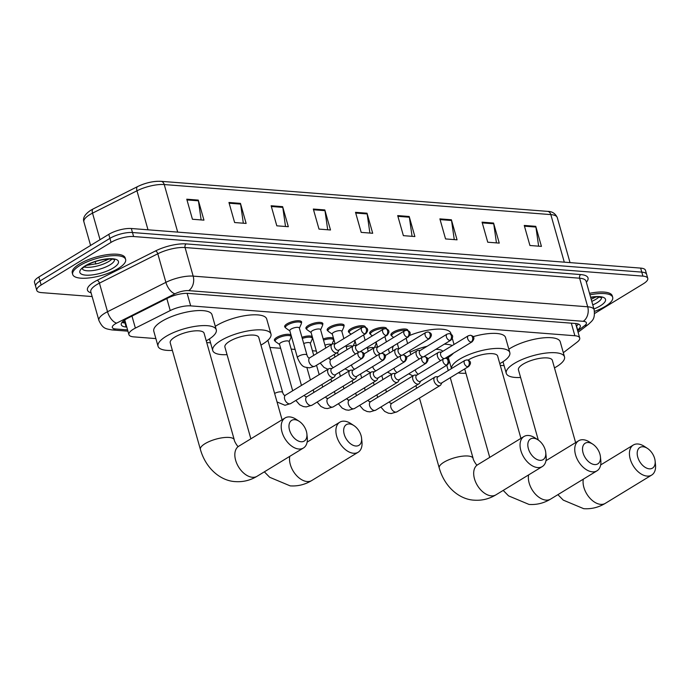<?xml version="1.0" encoding="UTF-8"?>
<svg xmlns="http://www.w3.org/2000/svg" width="690" height="690" viewBox="0 0 690 690"><rect width="100%" height="100%" fill="white"/><g stroke="black" fill="none" stroke-linecap="round" stroke-linejoin="round"><path stroke-width="1.03" d="M285.47 327.534A8.806 2.82 -15.8 0 1 284.668 326.741A8.806 2.82 -15.8 0 1 287.005 323.869A8.806 2.82 -15.8 0 1 295.958 320.885A8.806 2.82 -15.8 0 1 301.608 321.945A8.806 2.82 -15.8 0 1 301.349 323.041M306.714 329.19A8.806 2.82 -15.8 0 1 305.92 328.397A8.806 2.82 -15.8 0 1 308.249 325.516A8.806 2.82 -15.8 0 1 317.202 322.532A8.806 2.82 -15.8 0 1 322.86 323.601A8.806 2.82 -15.8 0 1 322.592 324.697M327.966 330.838A8.806 2.82 -15.8 0 1 327.163 330.044A8.806 2.82 -15.8 0 1 329.501 327.172A8.806 2.82 -15.8 0 1 338.445 324.188A8.806 2.82 -15.8 0 1 344.103 325.249A8.806 2.82 -15.8 0 1 343.844 326.344M349.209 332.494A8.806 2.82 -15.8 0 1 348.416 331.7A8.806 2.82 -15.8 0 1 350.744 328.82A8.806 2.82 -15.8 0 1 359.697 325.835A8.806 2.82 -15.8 0 1 365.355 326.905A8.806 2.82 -15.8 0 1 365.381 327.284M370.452 334.141A8.806 2.82 -15.8 0 1 369.659 333.348A8.806 2.82 -15.8 0 1 371.996 330.476A8.806 2.82 -15.8 0 1 380.94 327.483A8.806 2.82 -15.8 0 1 386.598 328.552A8.806 2.82 -15.8 0 1 386.624 328.94M391.704 335.797A8.806 2.82 -15.8 0 1 390.902 335.004A8.806 2.82 -15.8 0 1 393.24 332.123A8.806 2.82 -15.8 0 1 402.192 329.139A8.806 2.82 -15.8 0 1 407.842 330.208A8.806 2.82 -15.8 0 1 407.868 330.588M275.189 341.11A8.806 2.82 -15.8 0 1 274.396 340.317A8.806 2.82 -15.8 0 1 276.724 337.436A8.806 2.82 -15.8 0 1 291.025 335.038M291.318 336.09A8.806 2.82 -15.8 0 1 291.068 336.616M301.953 337.289A8.806 2.82 -15.8 0 1 312.268 336.686M312.57 337.746A8.806 2.82 -15.8 0 1 312.32 338.264M323.196 338.937A8.806 2.82 -15.8 0 1 333.512 338.341M333.813 339.394A8.806 2.82 -15.8 0 1 333.563 339.92M355.057 341.05A8.806 2.82 -15.8 0 1 354.807 341.567M376.309 342.697A8.806 2.82 -15.8 0 1 376.059 343.223M563.325 352.702L577.082 342.188A16.5 5.287 164.2 0 0 579.712 337.988A16.5 5.287 164.2 0 0 574.874 335.745L190.682 305.877A16.5 5.287 164.2 0 0 170.232 310.56L135.378 328.095A16.5 5.287 164.2 0 0 133.291 329.251A16.5 5.287 164.2 0 0 128.918 334.633A16.5 5.287 164.2 0 0 133.757 336.875L155.871 338.592M206.733 342.551L210.562 342.844M269.928 347.458L280.657 348.295M291.18 349.114L295.087 349.416M312.423 350.762L316.339 351.063M500.276 365.364L504.105 365.666M577.47 330.07L577.659 329.932A16.5 5.287 164.2 0 0 580.29 325.723A16.5 5.287 164.2 0 0 575.451 323.489L188.275 293.388A16.5 5.287 164.2 0 0 167.825 298.071L127.745 318.228A16.5 5.287 164.2 0 0 125.658 319.384A16.5 5.287 164.2 0 0 121.276 324.774A16.5 5.287 164.2 0 0 126.123 327.008L126.77 327.06M125.64 323.049L124.985 322.998A16.5 5.287 -15.8 0 1 121.992 322.403M92.141 296.553L41.607 292.629A16.5 5.287 -15.8 0 1 36.768 290.387A16.5 5.287 -15.8 0 1 41.141 285.005L111.064 242.371A16.5 5.287 -15.8 0 1 133.61 236.532L642.916 276.121A16.5 5.287 -15.8 0 1 647.755 278.363A16.5 5.287 -15.8 0 1 643.382 283.754L594.607 313.493M36.768 290.387L34.5 282.365A16.5 5.287 -15.8 0 1 38.873 276.983L108.787 234.35L109.926 238.361A16.5 5.287 -15.8 0 1 132.471 232.521L641.778 272.11A16.5 5.287 -15.8 0 1 646.616 274.353A16.5 5.287 -15.8 0 0 641.778 272.11L132.471 232.521A16.5 5.287 -15.8 0 0 109.926 238.361L40.011 280.994L109.926 238.361L111.064 242.371M35.639 286.376A16.5 5.287 -15.8 0 1 40.011 280.994A16.5 5.287 -15.8 0 0 35.639 286.376M578.436 324.084A16.5 5.287 -15.8 0 1 576.521 325.922L576.34 326.06M137.862 186.472A18.044 5.787 -15.8 0 1 160.227 181.358M108.787 234.35A16.5 5.287 -15.8 0 1 131.333 228.511L640.648 268.099A16.5 5.287 -15.8 0 1 645.486 270.342L647.755 278.363M451.389 219.774L457.065 239.827L445.559 238.93L439.884 218.877L451.389 219.774A4.399 3.148 -85.6 0 1 451.545 220.498L440.091 219.61M493.574 223.051L499.25 243.104L487.744 242.216L482.068 222.154L493.574 223.051A4.399 3.148 -85.6 0 1 493.73 223.776L482.276 222.887M535.759 226.329L541.434 246.39L529.929 245.493L524.253 225.44L535.759 226.329A4.399 3.148 -85.6 0 1 535.914 227.053L524.46 226.165M324.826 209.933L330.501 229.986L318.996 229.097L313.32 209.044L324.826 209.933A4.399 3.148 -85.6 0 1 324.981 210.657L313.527 209.769M282.641 206.655L288.317 226.708L276.811 225.82L271.136 205.758L282.641 206.655A4.399 3.148 -85.6 0 1 282.797 207.38L271.343 206.491M240.456 203.378L246.132 223.431L234.626 222.534L228.951 202.481L240.456 203.378A4.399 3.148 -85.6 0 1 240.612 204.102L229.158 203.205M198.272 200.1L203.947 220.153L192.441 219.256L186.766 199.203L198.272 200.1A4.399 3.148 -85.6 0 1 198.418 200.816L186.973 199.928M409.204 216.496L414.88 236.549L403.374 235.652L397.699 215.599L409.204 216.496A4.399 3.148 -85.6 0 1 409.351 217.221L397.906 216.324M367.02 213.21L372.695 233.272L361.189 232.375L355.514 212.322L367.02 213.21A4.399 3.148 -85.6 0 1 367.166 213.935L355.712 213.046M369.892 233.048L367.166 213.935M412.077 236.334L409.351 217.221M201.144 219.938L198.418 200.816M243.329 223.215L240.612 204.102M285.513 226.493L282.797 207.38M327.698 229.77L324.981 210.657M538.631 246.166L535.914 227.053M496.446 242.889L493.73 223.776M454.261 239.611L451.545 220.498M118.335 268.436A27.505 8.815 -15.8 0 1 90.364 277.777A27.505 8.815 -15.8 0 1 72.692 274.439A27.505 8.815 -15.8 0 1 79.98 265.46A27.505 8.815 -15.8 0 1 107.951 256.119A27.505 8.815 -15.8 0 1 125.623 259.457A27.505 8.815 -15.8 0 1 118.335 268.436M72.692 274.439L72.26 272.938A27.505 8.815 -15.8 0 1 79.557 263.951A27.505 8.815 -15.8 0 1 107.519 254.619A27.505 8.815 -15.8 0 1 125.201 257.957L125.623 259.457M301.082 441.755A12.101 7.521 58.6 0 0 306.886 433.915A12.101 7.521 58.6 0 0 299.219 421.331A12.101 7.521 58.6 0 0 294.837 419.693A12.101 7.521 58.6 0 0 289.524 430.068A12.101 7.521 58.6 0 0 301.082 441.755M306.886 433.915L307.266 437.607A17.604 10.937 -121.4 0 1 303.445 448A17.604 10.937 -121.4 0 1 298.822 449.018A17.604 10.937 -121.4 0 1 283.228 435.39A17.604 10.937 -121.4 0 1 285.117 417.942A17.604 10.937 -121.4 0 1 289.74 416.924A17.604 10.937 -121.4 0 1 296.105 419.296L299.219 421.331M200.385 449.414A17.604 5.641 164.2 0 1 205.051 443.67A17.604 5.641 164.2 0 1 229.097 437.443A17.604 5.641 164.2 0 1 234.264 439.832L204.093 333.236A17.604 5.641 164.2 0 0 192.786 331.096A17.604 5.641 164.2 0 0 174.889 337.074A17.604 5.641 164.2 0 0 170.223 342.818L200.385 449.414C205.965 469.131 221.197 481.034 235.48 481.62C243.165 482.129 250.367 480.352 257.077 476.273L303.445 448M172.371 350.408A30.256 9.703 -15.8 0 1 158.045 346.268A30.256 9.703 -15.8 0 1 166.066 336.384A30.256 9.703 -15.8 0 1 196.831 326.12A30.256 9.703 -15.8 0 1 216.272 329.786A30.256 9.703 -15.8 0 1 208.251 339.67A30.256 9.703 -15.8 0 1 206.241 340.826M158.045 346.268L153.792 331.226A30.256 9.703 -15.8 0 1 161.805 321.342A30.256 9.703 -15.8 0 1 192.57 311.078A30.256 9.703 -15.8 0 1 212.011 314.744L216.272 329.786M355.773 446.007A12.101 7.521 58.6 0 0 361.577 438.167A12.101 7.521 58.6 0 0 353.901 425.575A12.101 7.521 58.6 0 0 349.528 423.945A12.101 7.521 58.6 0 0 344.215 434.321A12.101 7.521 58.6 0 0 355.773 446.007M361.577 438.167L361.957 441.859A17.604 10.937 -121.4 0 1 358.136 452.252A17.604 10.937 -121.4 0 1 353.504 453.261A17.604 10.937 -121.4 0 1 337.919 439.642A17.604 10.937 -121.4 0 1 339.808 422.194A17.604 10.937 -121.4 0 1 344.431 421.176A17.604 10.937 -121.4 0 1 350.796 423.548L353.901 425.575M282.081 419.796L258.785 337.488A17.604 5.641 164.2 0 0 247.477 335.349A17.604 5.641 164.2 0 0 229.572 341.326A17.604 5.641 164.2 0 0 224.906 347.07L250.867 438.823M227.053 354.66A30.256 9.703 -15.8 0 1 212.736 350.52A30.256 9.703 -15.8 0 1 220.757 340.636A30.256 9.703 -15.8 0 1 251.514 330.372A30.256 9.703 -15.8 0 1 270.963 334.038A30.256 9.703 -15.8 0 1 262.942 343.922A30.256 9.703 -15.8 0 1 260.932 345.078M215.297 326.353A30.256 9.703 -15.8 0 1 216.496 325.594A30.256 9.703 -15.8 0 1 247.262 315.33A30.256 9.703 -15.8 0 1 266.702 318.996L270.963 334.038M539.934 460.325A12.101 7.521 58.6 0 0 545.738 452.485A12.101 7.521 58.6 0 0 538.071 439.892A12.101 7.521 58.6 0 0 533.689 438.262A12.101 7.521 58.6 0 0 528.376 448.638A12.101 7.521 58.6 0 0 539.934 460.325M545.738 452.485L546.118 456.176A17.604 10.937 -121.4 0 1 542.297 466.569A17.604 10.937 -121.4 0 1 537.674 467.579A17.604 10.937 -121.4 0 1 522.08 453.96A17.604 10.937 -121.4 0 1 523.969 436.511A17.604 10.937 -121.4 0 1 528.592 435.494A17.604 10.937 -121.4 0 1 534.957 437.865L538.071 439.892M453.356 353.263A30.256 9.703 -15.8 0 1 447.103 358.231A30.256 9.703 -15.8 0 1 446.741 358.455M392.955 350.891L392.645 349.796A30.256 9.703 -15.8 0 1 393.68 345.828M442.756 351.348A17.604 5.641 164.2 0 0 435.804 349.356M410.067 352.193A30.256 9.703 -15.8 0 1 427.093 346.285M444.325 344.155A30.256 9.703 -15.8 0 1 452.243 345.561M409.619 335.469A30.256 9.703 -15.8 0 1 450.872 333.313L451.174 334.383M594.625 464.577A12.101 7.521 58.6 0 0 600.429 456.728A12.101 7.521 58.6 0 0 592.753 444.144A12.101 7.521 58.6 0 0 588.38 442.514A12.101 7.521 58.6 0 0 583.067 452.89A12.101 7.521 58.6 0 0 594.625 464.577M600.429 456.728L600.809 460.428A17.604 10.937 -121.4 0 1 596.988 470.822A17.604 10.937 -121.4 0 1 592.365 471.831A17.604 10.937 -121.4 0 1 576.771 458.212A17.604 10.937 -121.4 0 1 578.66 440.755A17.604 10.937 -121.4 0 1 583.283 439.746A17.604 10.937 -121.4 0 1 589.648 442.118L592.753 444.144M520.933 438.357L497.637 356.057A17.604 5.641 164.2 0 0 486.329 353.918A17.604 5.641 164.2 0 0 468.424 359.895A17.604 5.641 164.2 0 0 468.044 360.128M451.493 368.581A30.256 9.703 -15.8 0 1 459.609 359.205A30.256 9.703 -15.8 0 1 490.366 348.933A30.256 9.703 -15.8 0 1 509.815 352.607A30.256 9.703 -15.8 0 1 501.794 362.483A30.256 9.703 -15.8 0 1 499.784 363.647M465.914 373.23A30.256 9.703 -15.8 0 1 458.125 372.911M473.047 336.686A30.256 9.703 -15.8 0 1 505.554 337.565L509.815 352.607M649.316 468.829A12.101 7.521 58.6 0 0 655.12 460.98A12.101 7.521 58.6 0 0 647.444 448.397A12.101 7.521 58.6 0 0 643.071 446.766A12.101 7.521 58.6 0 0 637.75 457.142A12.101 7.521 58.6 0 0 649.316 468.829M655.12 460.98L655.5 464.68A17.604 10.937 -121.4 0 1 651.679 475.074A17.604 10.937 -121.4 0 1 647.048 476.083A17.604 10.937 -121.4 0 1 631.462 462.464A17.604 10.937 -121.4 0 1 633.342 445.007A17.604 10.937 -121.4 0 1 637.974 443.998A17.604 10.937 -121.4 0 1 644.339 446.37L647.444 448.397M575.615 442.609L552.328 360.301A17.604 5.641 164.2 0 0 541.012 358.17A17.604 5.641 164.2 0 0 523.115 364.148A17.604 5.641 164.2 0 0 518.449 369.892L538.303 440.056M520.596 377.482A30.256 9.703 -15.8 0 1 506.279 373.333A30.256 9.703 -15.8 0 1 514.3 363.457A30.256 9.703 -15.8 0 1 545.057 353.185A30.256 9.703 -15.8 0 1 564.506 356.859A30.256 9.703 -15.8 0 1 556.485 366.735A30.256 9.703 -15.8 0 1 554.475 367.899M508.841 349.175A30.256 9.703 -15.8 0 1 510.039 348.416A30.256 9.703 -15.8 0 1 540.805 338.143A30.256 9.703 -15.8 0 1 560.245 341.817L564.506 356.859M589.933 294.837A27.505 8.815 -15.8 0 1 612.686 297.321A27.505 8.815 -15.8 0 1 605.397 306.3A27.505 8.815 -15.8 0 1 594.495 311.397M589.502 293.336A27.505 8.815 -15.8 0 1 612.263 295.82L612.686 297.321M330.027 368.512A4.951 3.079 58.6 0 0 329.742 368.503A4.951 3.079 58.6 0 0 328.725 368.796A4.951 3.079 58.6 0 0 327.853 372.755A4.951 3.079 58.6 0 0 332.58 377.534A4.951 3.079 58.6 0 0 333.882 377.249A4.951 3.079 58.6 0 0 334.607 376.481L335.694 374.532M361.439 358.464A3.579 2.225 58.6 0 1 358.274 355.695A3.579 2.225 58.6 0 1 358.662 352.15L331.649 368.624A3.579 2.225 58.6 0 0 331.019 371.479A3.579 2.225 58.6 0 0 334.434 374.937A3.579 2.225 58.6 0 0 335.375 374.73L362.379 358.257C365.321 354.902 364.786 352.694 360.801 351.641A3.579 2.553 -85.6 0 1 362.914 353.746A3.579 2.553 94.4 0 1 361.439 358.464A3.579 2.225 58.6 0 0 362.379 358.257M292.672 390.773L279.519 344.276A4.951 1.587 -15.8 0 1 280.83 342.663A4.951 1.587 -15.8 0 1 285.867 340.981A4.951 1.587 -15.8 0 1 289.05 341.585L301.452 385.425M279.571 344.474L275.646 341.74A8.254 2.648 -15.8 0 1 275.207 341.162A8.254 2.648 -15.8 0 1 277.397 338.471A8.254 2.648 -15.8 0 1 285.781 335.668A8.254 2.648 -15.8 0 1 291.085 336.668A8.254 2.648 -15.8 0 1 291.007 337.393L289.101 341.783M351.27 370.159A4.951 3.079 58.6 0 0 350.986 370.151A4.951 3.079 58.6 0 0 349.968 370.444A4.951 3.079 58.6 0 0 349.097 374.403A4.951 3.079 58.6 0 0 353.823 379.181A4.951 3.079 58.6 0 0 355.126 378.896A4.951 3.079 58.6 0 0 355.85 378.129L356.946 376.179M382.691 360.111A3.579 2.225 58.6 0 1 379.526 357.351A3.579 2.225 58.6 0 1 379.905 353.806L352.892 370.271A3.579 2.225 58.6 0 0 352.262 373.135A3.579 2.225 58.6 0 0 355.678 376.585A3.579 2.225 58.6 0 0 356.618 376.378L383.631 359.913C386.564 356.549 386.038 354.341 382.044 353.289A3.579 2.553 -85.6 0 1 384.158 355.402A3.579 2.553 94.4 0 1 382.691 360.111A3.579 2.225 58.6 0 0 383.631 359.913M372.522 371.815A4.951 3.079 58.6 0 0 372.229 371.807A4.951 3.079 58.6 0 0 371.22 372.1A4.951 3.079 58.6 0 0 370.349 376.059A4.951 3.079 58.6 0 0 375.075 380.837A4.951 3.079 58.6 0 0 376.378 380.552A4.951 3.079 58.6 0 0 377.094 379.785L378.189 377.835M403.935 361.767A3.579 2.225 58.6 0 1 400.769 358.998A3.579 2.225 58.6 0 1 401.149 355.454L374.144 371.927A3.579 2.225 58.6 0 0 373.514 374.782A3.579 2.225 58.6 0 0 376.93 378.241A3.579 2.225 58.6 0 0 377.87 378.034L404.875 361.56C407.807 358.205 407.281 355.997 403.288 354.945A3.579 2.553 -85.6 0 1 405.41 357.049A3.579 2.553 94.4 0 1 403.935 361.767A3.579 2.225 58.6 0 0 404.875 361.56M303.712 343.517A4.951 1.587 -15.8 0 1 310.293 343.232L313.726 355.376M302.28 338.462A8.254 2.648 -15.8 0 1 312.337 338.324A8.254 2.648 -15.8 0 1 312.26 339.04L310.345 343.43M393.766 373.463A4.951 3.079 58.6 0 0 393.481 373.454A4.951 3.079 58.6 0 0 392.463 373.747A4.951 3.079 58.6 0 0 391.592 377.706A4.951 3.079 58.6 0 0 396.319 382.484A4.951 3.079 58.6 0 0 397.621 382.2A4.951 3.079 58.6 0 0 398.346 381.432L399.432 379.483M425.187 363.414A3.579 2.225 58.6 0 1 422.013 360.654A3.579 2.225 58.6 0 1 422.401 357.11L395.387 373.575A3.579 2.225 58.6 0 0 394.758 376.438A3.579 2.225 58.6 0 0 398.173 379.888A3.579 2.225 58.6 0 0 399.113 379.681L426.127 363.216C429.059 359.852 428.533 357.644 424.54 356.592A3.579 2.553 -85.6 0 1 426.653 358.705A3.579 2.553 94.4 0 1 425.187 363.414A3.579 2.225 58.6 0 0 426.127 363.216M324.956 345.173A4.951 1.587 -15.8 0 1 331.373 344.62M323.532 340.11A8.254 2.648 -15.8 0 1 333.581 339.972A8.254 2.648 -15.8 0 1 333.503 340.696L331.95 344.267M415.009 375.119A4.951 3.079 58.6 0 0 414.724 375.11A4.951 3.079 58.6 0 0 413.715 375.403A4.951 3.079 58.6 0 0 412.836 379.362A4.951 3.079 58.6 0 0 417.571 384.14A4.951 3.079 58.6 0 0 418.865 383.856A4.951 3.079 58.6 0 0 419.589 383.088L420.684 381.139M446.43 365.07A3.579 2.225 58.6 0 1 443.265 362.302A3.579 2.225 58.6 0 1 443.644 358.757L416.639 375.231A3.579 2.225 58.6 0 0 416.001 378.086A3.579 2.225 58.6 0 0 419.416 381.544A3.579 2.225 58.6 0 0 420.357 381.337L447.37 364.863C450.303 361.508 449.777 359.3 445.783 358.248A3.579 2.553 -85.6 0 1 447.896 360.353A3.579 2.553 94.4 0 1 446.43 365.07A3.579 2.225 58.6 0 0 447.37 364.863M346.207 346.82A4.951 1.587 -15.8 0 1 352.616 346.268M353.961 340.834A8.254 2.648 -15.8 0 1 354.824 341.628A8.254 2.648 -15.8 0 1 354.746 342.344L353.194 345.914M436.261 376.766A4.951 3.079 58.6 0 0 435.968 376.757A4.951 3.079 58.6 0 0 434.959 377.051A4.951 3.079 58.6 0 0 434.088 381.009A4.951 3.079 58.6 0 0 438.814 385.788A4.951 3.079 58.6 0 0 440.116 385.503A4.951 3.079 58.6 0 0 440.841 384.735L441.928 382.786M467.673 366.718A3.579 2.225 58.6 0 1 464.508 363.958A3.579 2.225 58.6 0 1 464.896 360.413L437.883 376.878A3.579 2.225 58.6 0 0 437.253 379.741A3.579 2.225 58.6 0 0 440.669 383.192A3.579 2.225 58.6 0 0 441.609 382.985L468.614 366.519C471.555 363.156 471.02 360.948 467.035 359.895A3.579 2.553 -85.6 0 1 469.148 362.009A3.579 2.553 94.4 0 1 467.673 366.718A3.579 2.225 58.6 0 0 468.614 366.519M367.451 348.476A4.951 1.587 -15.8 0 1 373.868 347.924M375.213 342.481A8.254 2.648 -15.8 0 1 376.076 343.275A8.254 2.648 -15.8 0 1 375.998 344L374.446 347.57M297.459 357.782L289.8 330.708A4.951 1.587 -15.8 0 1 291.111 329.087A4.951 1.587 -15.8 0 1 296.139 327.414A4.951 1.587 -15.8 0 1 299.322 328.009L306.99 355.083A4.951 1.587 -15.8 0 0 305.308 354.401A4.951 1.587 -15.8 0 0 298.77 356.169A4.951 1.587 -15.8 0 0 297.459 357.782C302.367 368.865 304.946 366.657 309.293 367.882L314.994 366.2L337.298 352.607A4.951 3.079 58.6 0 0 338.022 351.84L339.109 349.882M335.392 343.784L333.158 343.853A4.951 3.079 58.6 0 0 332.14 344.146A4.951 3.079 58.6 0 0 331.269 348.105A4.951 3.079 58.6 0 0 337.298 352.607M289.852 330.907L285.927 328.164A8.254 2.648 -15.8 0 1 285.488 327.595A8.254 2.648 -15.8 0 1 287.67 324.904A8.254 2.648 -15.8 0 1 296.062 322.101A8.254 2.648 -15.8 0 1 301.366 323.101A8.254 2.648 -15.8 0 1 301.288 323.817L299.382 328.207M364.855 333.822A3.579 2.225 58.6 0 1 361.689 331.053A3.579 2.225 58.6 0 1 362.078 327.509L335.064 343.974A3.579 2.225 58.6 0 0 334.434 346.837A3.579 2.225 58.6 0 0 337.85 350.287A3.579 2.225 58.6 0 0 338.79 350.08L365.795 333.615C368.736 330.251 368.201 328.052 364.216 326.991A3.579 2.553 -85.6 0 1 366.33 329.104A3.579 2.553 94.4 0 1 364.855 333.822A3.579 2.225 58.6 0 0 365.795 333.615M316.995 353.384L311.043 332.356A4.951 1.587 -15.8 0 1 312.354 330.743A4.951 1.587 -15.8 0 1 317.391 329.061A4.951 1.587 -15.8 0 1 320.574 329.665L325.766 348.036M356.635 345.431L354.401 345.509A4.951 3.079 58.6 0 0 353.392 345.802A4.951 3.079 58.6 0 0 352.512 349.761A4.951 3.079 58.6 0 0 355.643 353.987M311.095 332.554L307.179 329.82A8.254 2.648 -15.8 0 1 306.731 329.242A8.254 2.648 -15.8 0 1 308.922 326.551A8.254 2.648 -15.8 0 1 317.305 323.748A8.254 2.648 -15.8 0 1 322.61 324.748A8.254 2.648 -15.8 0 1 322.532 325.473L320.626 329.863M383.321 329.156L385.46 328.647A3.579 2.553 -85.6 0 1 387.573 330.752A3.579 2.553 94.4 0 1 386.107 335.469A3.579 2.225 58.6 0 1 382.941 332.701A3.579 2.225 58.6 0 1 383.321 329.156L356.316 345.63A3.579 2.225 58.6 0 0 355.678 348.485A3.579 2.225 58.6 0 0 359.067 351.935M335.055 343.793L332.287 334.012A4.951 1.587 -15.8 0 1 333.606 332.39A4.951 1.587 -15.8 0 1 338.635 330.717A4.951 1.587 -15.8 0 1 341.817 331.312L343.879 338.6M377.879 347.087L375.645 347.156A4.951 3.079 58.6 0 0 374.636 347.45A4.951 3.079 58.6 0 0 373.764 351.408A4.951 3.079 58.6 0 0 376.887 355.643M332.347 334.21L328.423 331.467A8.254 2.648 -15.8 0 1 327.983 330.898A8.254 2.648 -15.8 0 1 330.165 328.207A8.254 2.648 -15.8 0 1 338.557 325.404A8.254 2.648 -15.8 0 1 343.862 326.405A8.254 2.648 -15.8 0 1 343.784 327.12L341.878 331.511M404.573 330.812L406.703 330.294A3.579 2.553 -85.6 0 1 408.825 332.407A3.579 2.553 94.4 0 1 407.35 337.125A3.579 2.225 58.6 0 1 404.185 334.357A3.579 2.225 58.6 0 1 404.573 330.812L377.559 347.277A3.579 2.225 58.6 0 0 376.93 350.14A3.579 2.225 58.6 0 0 380.311 353.591M399.131 348.735L396.897 348.812A4.951 3.079 58.6 0 0 395.879 349.106A4.951 3.079 58.6 0 0 395.008 353.064A4.951 3.079 58.6 0 0 398.139 357.291M351.158 334.158L349.666 333.123A8.254 2.648 -15.8 0 1 349.226 332.546A8.254 2.648 -15.8 0 1 351.417 329.855A8.254 2.648 -15.8 0 1 363.397 327.026M425.816 332.459L427.955 331.95A3.579 2.553 -85.6 0 1 430.068 334.055A3.579 2.553 94.4 0 1 428.602 338.773A3.579 2.225 58.6 0 1 425.428 336.004A3.579 2.225 58.6 0 1 425.816 332.459L398.803 348.933A3.579 2.225 58.6 0 0 398.173 351.788A3.579 2.225 58.6 0 0 401.563 355.238M420.374 350.391L418.14 350.46A4.951 3.079 58.6 0 0 417.131 350.753A4.951 3.079 58.6 0 0 416.251 354.712A4.951 3.079 58.6 0 0 419.382 358.947M372.41 335.814L370.918 334.771A8.254 2.648 -15.8 0 1 370.47 334.202A8.254 2.648 -15.8 0 1 372.66 331.511A8.254 2.648 -15.8 0 1 384.64 328.673M447.06 334.115L449.199 333.598A3.579 2.553 -85.6 0 1 451.312 335.711A3.579 2.553 94.4 0 1 449.845 340.429A3.579 2.225 58.6 0 1 446.68 337.66A3.579 2.225 58.6 0 1 447.06 334.115L420.055 350.58A3.579 2.225 58.6 0 0 419.416 353.444A3.579 2.225 58.6 0 0 422.806 356.894M441.617 352.038L439.392 352.116A4.951 3.079 58.6 0 0 438.374 352.409A4.951 3.079 58.6 0 0 437.503 356.368A4.951 3.079 58.6 0 0 440.625 360.594M393.654 337.462L392.162 336.427A8.254 2.648 -15.8 0 1 391.722 335.849A8.254 2.648 -15.8 0 1 393.904 333.158A8.254 2.648 -15.8 0 1 405.893 330.329M468.312 335.763L470.451 335.254A3.579 2.553 -85.6 0 1 472.564 337.358A3.579 2.553 94.4 0 1 471.089 342.076A3.579 2.225 58.6 0 1 467.923 339.308A3.579 2.225 58.6 0 1 468.312 335.763L441.298 352.236A3.579 2.225 58.6 0 0 440.669 355.091A3.579 2.225 58.6 0 0 444.05 358.541M131.988 316.098L135.378 328.095M125.183 321.445A16.5 11.799 94.4 0 1 122.044 322.42M124.286 320.289A5.503 1.76 164.2 0 0 125.028 320.893M166.833 298.563L170.232 310.56M187.128 293.336L190.682 305.877M571.311 323.162L574.874 335.745M124.985 322.998L126.123 327.008M577.711 330.907L584.654 325.602A11.005 3.528 164.2 0 0 583.179 321.307L188.637 290.637A11.005 3.528 164.2 0 0 175.01 293.759L116.636 323.118A11.005 3.528 164.2 0 0 115.239 323.886A11.005 3.528 164.2 0 0 115.549 328.975L127.572 329.906M115.549 328.975A11.005 7.866 -85.6 0 1 111.858 329.915C105.777 328.673 103.008 329.07 98.903 320.445A22.002 7.055 -15.8 0 1 104.733 313.26A22.002 7.055 -15.8 0 1 107.519 311.725L99.438 283.142A22.002 7.055 164.2 0 0 96.643 284.685A22.002 7.055 164.2 0 0 90.813 291.87L90.804 291.836M91.097 292.862A24.754 7.935 -15.8 0 1 94.021 282.029A24.754 7.935 -15.8 0 1 97.152 280.295L155.526 250.936A24.754 7.935 -15.8 0 1 186.205 243.906L580.747 274.577A24.754 7.935 -15.8 0 1 586.353 282.184M133.61 236.532L131.333 228.511M41.141 285.005L38.873 276.983M642.916 276.121L640.648 268.099M116.636 323.118A11.005 5.365 -116.7 0 1 107.519 311.725L165.893 282.357L157.803 253.782L99.438 283.142A2.751 1.346 63.3 0 0 97.152 280.295M175.01 293.759A11.005 5.365 -116.7 0 1 165.893 282.357A22.002 7.055 -15.8 0 1 193.166 276.121L185.075 247.538A22.002 7.055 164.2 0 0 157.803 253.782A2.751 1.346 63.3 0 0 155.526 250.936M188.637 290.637A11.005 7.866 -85.6 0 0 193.166 276.121L587.699 306.791L579.617 278.208L185.075 247.538A2.751 1.966 94.4 0 1 186.205 243.906M583.179 321.307A11.005 7.866 -85.6 0 0 587.699 306.791A22.002 7.055 -15.8 0 1 594.159 309.776L586.069 281.192A22.002 7.055 164.2 0 0 579.617 278.208A2.751 1.966 94.4 0 1 580.747 274.577M578.091 332.27L588.501 324.309A11.005 8.099 -127.4 0 1 584.654 325.602M125.614 322.98L123.57 322.825M576.469 323.601L575.788 324.119M576.521 325.922L577.659 329.932M177.692 232.116L164.237 184.549A5.503 3.933 -85.6 0 0 160.977 181.315L547.575 211.364A5.503 3.933 94.4 0 1 550.827 214.607L164.237 184.549A22.002 7.055 164.2 0 0 136.965 190.794L92.529 213.15A22.002 7.055 164.2 0 0 89.743 214.685A22.002 7.055 164.2 0 0 83.913 221.87L90.58 245.45M83.913 221.87C82.541 218.126 84.81 214.262 90.718 210.286L93.193 208.915A5.503 2.682 -116.7 0 0 92.529 213.15L100.041 239.68M105.579 259.259L105.958 260.604M547.575 211.364C552.147 211.382 555.381 213.46 557.279 217.592A22.002 7.055 164.2 0 0 550.827 214.607L564.291 262.166M148.005 229.805L136.965 190.794A5.503 2.682 -116.7 0 1 137.629 186.567C145.599 182.781 153.378 181.03 160.977 181.315M114.497 259.699A16.767 5.373 -15.8 0 1 109.995 264.848A16.767 5.373 -15.8 0 1 93.417 270.48A16.767 5.373 -15.8 0 1 82.291 268.815M113.143 268.039A20.07 6.434 -15.8 0 1 85.733 275.137A20.07 6.434 -15.8 0 1 85.163 265.866A20.07 6.434 -15.8 0 1 112.582 258.767A20.07 6.434 -15.8 0 1 113.143 268.039M111.987 259.095A16.767 5.373 -15.8 0 1 109.003 261.338A16.767 5.373 -15.8 0 1 84.111 266.978M238.205 446.516L238.749 446.214A17.604 10.937 58.6 0 0 236.86 463.663A17.604 10.937 58.6 0 0 252.454 477.29A17.604 10.937 58.6 0 0 257.077 476.273M289.757 456.349A17.604 10.937 58.6 0 0 294.13 472.529A17.604 10.937 58.6 0 0 307.145 481.534A17.604 10.937 58.6 0 0 311.768 480.525L358.136 452.252M450.277 377.697L473.116 458.393A17.604 5.641 164.2 0 0 467.949 456.012A17.604 5.641 164.2 0 0 443.903 462.24A17.604 5.641 164.2 0 0 439.237 467.984C444.817 487.701 460.049 499.603 474.332 500.181C482.017 500.699 489.219 498.922 495.929 494.842L542.297 466.569M477.057 465.086L477.601 464.784A17.604 10.937 58.6 0 0 475.712 482.232A17.604 10.937 58.6 0 0 491.306 495.851A17.604 10.937 58.6 0 0 495.929 494.842M528.609 474.91A17.604 10.937 58.6 0 0 532.982 491.099A17.604 10.937 58.6 0 0 545.997 500.103A17.604 10.937 58.6 0 0 550.62 499.094L596.988 470.822M583.3 479.162A17.604 10.937 58.6 0 0 587.673 495.342A17.604 10.937 58.6 0 0 600.688 504.356A17.604 10.937 58.6 0 0 605.311 503.346L651.679 475.074M601.559 297.562A16.767 5.373 -15.8 0 1 597.057 302.712A16.767 5.373 -15.8 0 1 592.77 304.885M590.606 297.218A20.07 6.434 -15.8 0 1 604.802 298.235A20.07 6.434 -15.8 0 1 600.214 305.903A20.07 6.434 -15.8 0 1 593.935 308.982M599.049 296.959A16.767 5.373 -15.8 0 1 596.065 299.201A16.767 5.373 -15.8 0 1 591.779 301.375M274.62 393.455A4.951 1.587 -15.8 0 1 280.994 391.791A4.951 1.587 -15.8 0 1 282.667 392.472C283.331 394.413 284.064 395.379 284.858 395.37L285.522 395.137A4.951 3.079 58.6 0 0 284.996 400.045A4.951 3.079 58.6 0 0 289.377 403.874A4.951 3.079 58.6 0 0 289.593 403.883A4.951 3.079 58.6 0 0 290.68 403.59L333.882 377.249M304.342 395.258L305.144 396.474L306.774 396.785A4.951 3.079 58.6 0 0 306.239 401.701A4.951 3.079 58.6 0 0 310.629 405.53A4.951 3.079 58.6 0 0 310.836 405.539A4.951 3.079 58.6 0 0 311.923 405.246L355.126 378.896M325.585 396.914L326.396 398.13L328.017 398.44A4.951 3.079 58.6 0 0 327.483 403.348A4.951 3.079 58.6 0 0 331.873 407.178A4.951 3.079 58.6 0 0 332.088 407.186A4.951 3.079 58.6 0 0 333.175 406.893L376.378 380.552M346.829 398.561L347.639 399.777L349.261 400.088A4.951 3.079 58.6 0 0 348.735 405.004A4.951 3.079 58.6 0 0 353.116 408.834A4.951 3.079 58.6 0 0 353.332 408.842A4.951 3.079 58.6 0 0 354.419 408.549L397.621 382.2M368.081 400.217L368.883 401.433L370.513 401.744A4.951 3.079 58.6 0 0 369.978 406.652A4.951 3.079 58.6 0 0 374.368 410.481A4.951 3.079 58.6 0 0 374.584 410.49A4.951 3.079 58.6 0 0 375.662 410.196L418.865 383.856M389.324 401.865L390.135 403.081L391.756 403.391A4.951 3.079 58.6 0 0 391.23 408.308A4.951 3.079 58.6 0 0 395.612 412.137A4.951 3.079 58.6 0 0 395.827 412.146A4.951 3.079 58.6 0 0 396.914 411.852L440.116 385.503M306.99 355.083C307.654 357.023 308.378 357.989 309.172 357.981L309.845 357.748A4.951 3.079 58.6 0 0 308.965 361.707A4.951 3.079 58.6 0 0 313.907 366.494A4.951 3.079 58.6 0 0 314.994 366.2M328.656 357.869L329.466 359.085L331.088 359.395A4.951 3.079 58.6 0 0 330.217 363.354A4.951 3.079 58.6 0 0 333.339 367.589M386.107 335.469A3.579 2.225 58.6 0 0 387.047 335.262L360.18 351.641M351.443 364.932A4.951 3.079 58.6 0 0 351.46 365.01A4.951 3.079 58.6 0 0 354.591 369.236M407.35 337.125A3.579 2.225 58.6 0 0 408.29 336.918L381.432 353.297M372.686 366.58A4.951 3.079 58.6 0 0 372.704 366.657A4.951 3.079 58.6 0 0 375.834 370.892M428.602 338.773A3.579 2.225 58.6 0 0 429.542 338.566L402.675 354.945M393.93 368.236A4.951 3.079 58.6 0 0 393.956 368.313A4.951 3.079 58.6 0 0 397.086 372.54M449.845 340.429A3.579 2.225 58.6 0 0 450.786 340.222L423.919 356.601M415.182 369.883A4.951 3.079 58.6 0 0 415.199 369.961A4.951 3.079 58.6 0 0 418.33 374.196M471.089 342.076A3.579 2.225 58.6 0 0 472.029 341.869L445.171 358.248M122.751 322.644L125.58 322.868M124.761 319.962L128.918 334.633M575.615 323.498L579.712 337.988M98.903 320.445L90.813 291.87M588.501 324.309C592.486 320.341 595.185 319.349 594.159 309.776M111.858 329.915L127.935 331.166M93.193 208.915L137.629 186.567M557.279 217.592L570.026 262.614M95.16 261.622L95.85 264.054M82.17 268.505L86.034 265.667C90.942 262.787 96.859 260.734 103.793 259.509C114.626 258.224 114.661 260.044 114.678 259.811M86.526 265.383L98.403 263.382L109.098 258.991M238.749 446.214L285.117 417.942M234.264 439.832C233.901 440.686 237.817 447.189 238.326 446.534M264.348 471.839L269.712 477.299L290.171 485.872C297.856 486.381 305.058 484.604 311.768 480.525M212.736 350.52L209.45 338.911M307.128 442.118L339.808 422.194M415.932 385.641L416.665 388.211M419.46 398.096L439.237 467.984M454.029 344.474L452.295 338.359M477.601 464.784L523.969 436.511M473.116 458.393C472.754 459.255 476.669 465.759 477.178 465.103M446.749 365.243L448.259 370.556M503.2 490.409L508.565 495.868L529.023 504.433C536.708 504.951 543.91 503.165 550.62 499.094M464.689 368.909L489.727 457.384M451.45 368.607L448.302 357.48M545.98 460.687L578.66 440.755M557.891 494.661L563.247 500.112L583.706 508.685C591.399 509.203 598.601 507.417 605.311 503.346M506.279 373.333L502.993 361.733M600.671 464.939L633.342 445.007M591.183 299.27L596.16 296.855M590.657 297.407L597.514 296.855L601.74 297.675M358.662 352.15L360.801 351.641M290.68 403.59L284.979 405.272L277.035 401.96M331.968 368.426L329.742 368.503M267.901 340.274L282.667 392.472M285.522 395.137L328.725 368.796M379.905 353.806L382.044 353.289M311.923 405.246L306.222 406.928L303.376 406.565L299.684 404.806L295.863 400.424M275.207 341.162L274.654 339.221M353.22 370.073L350.986 370.151M291.085 336.668L290.533 334.728M306.774 396.785L349.968 370.444M401.149 355.454L403.288 354.945M333.175 406.893L327.474 408.575L324.619 408.221L320.928 406.453L317.115 402.08M306.912 367.641L310.397 379.966M313.2 389.859L313.924 392.429M374.463 371.729L372.229 371.807M316.529 365.269L319.177 374.618M321.971 384.511L322.696 387.073M312.337 338.324L311.785 336.375M328.017 398.44L371.22 372.1M422.401 357.11L424.54 356.592M354.419 408.549L348.717 410.231L345.863 409.869L342.18 408.109L338.359 403.728M330.915 379.052L331.64 381.622M334.443 391.515L335.168 394.076M395.715 373.376L393.481 373.454M334.253 354.462L334.978 357.032M339.308 372.333L340.42 376.266M343.223 386.159L343.948 388.729M333.581 339.972L333.029 338.031M349.261 400.088L392.463 373.747M443.644 358.757L445.783 358.248M375.662 410.196L369.969 411.878L367.115 411.525L363.423 409.757L359.611 405.384M352.167 380.707L352.892 383.269M355.686 393.162L356.42 395.732M416.958 375.032L414.724 375.11M360.551 373.98L361.663 377.922M364.467 387.815L365.191 390.376M354.824 341.628L354.505 340.498M370.513 401.744L413.715 375.403M464.896 360.413L467.035 359.895M396.914 411.852L391.213 413.534L388.358 413.172L384.675 411.413L380.854 407.031M373.411 382.355L374.135 384.925M376.938 394.818L377.663 397.38M438.202 376.68L435.968 376.757M381.803 375.636L382.916 379.569M385.71 389.462L386.443 392.032M376.076 343.275L375.757 342.145M391.756 403.391L434.959 377.051M362.078 327.509L364.216 326.991M309.845 357.748L332.14 344.146M285.488 327.595L284.936 325.646M301.366 323.101L300.814 321.152M327.974 369.254L323.998 367.416L320.186 363.035M331.088 359.395L353.392 345.802M306.731 329.242L306.179 327.302M322.61 324.748L322.058 322.808M387.047 335.262C389.979 331.907 389.453 329.699 385.46 328.647M349.226 370.901L344.983 368.865M337.505 352.452L338.238 355.04M363.889 354.005L374.636 347.45M327.983 330.898L327.431 328.949M345.906 345.742L347.018 349.683M343.862 326.405L343.31 324.455M408.29 336.918C411.223 333.555 410.697 331.355 406.703 330.294M370.47 372.557L366.226 370.521M354.85 340.291L356.307 345.44M385.132 355.652L395.879 349.106M349.226 332.546L348.674 330.605M363.621 334.943L365.131 340.256M367.149 347.398L368.262 351.339M364.838 327.095L364.553 326.111M429.542 338.566C432.475 335.211 431.949 333.003 427.955 331.95M391.713 374.204L387.478 372.169M376.093 341.947L377.551 347.096M406.384 357.308L417.131 350.753M370.47 334.202L369.918 332.252M384.873 336.591L386.374 341.904M388.392 349.045L389.514 352.987M386.081 328.751L385.805 327.759M450.786 340.222C453.718 336.858 453.192 334.659 449.199 333.598M412.965 375.86L408.721 373.825M397.337 343.594L398.794 348.743M427.628 358.955L438.374 352.409M391.722 335.849L391.17 333.908M406.117 338.247L407.618 343.56M409.644 350.701L410.757 354.643M407.324 330.398L407.048 329.415M472.029 341.869C474.97 338.514 474.435 336.306 470.451 335.254"/></g></svg>
